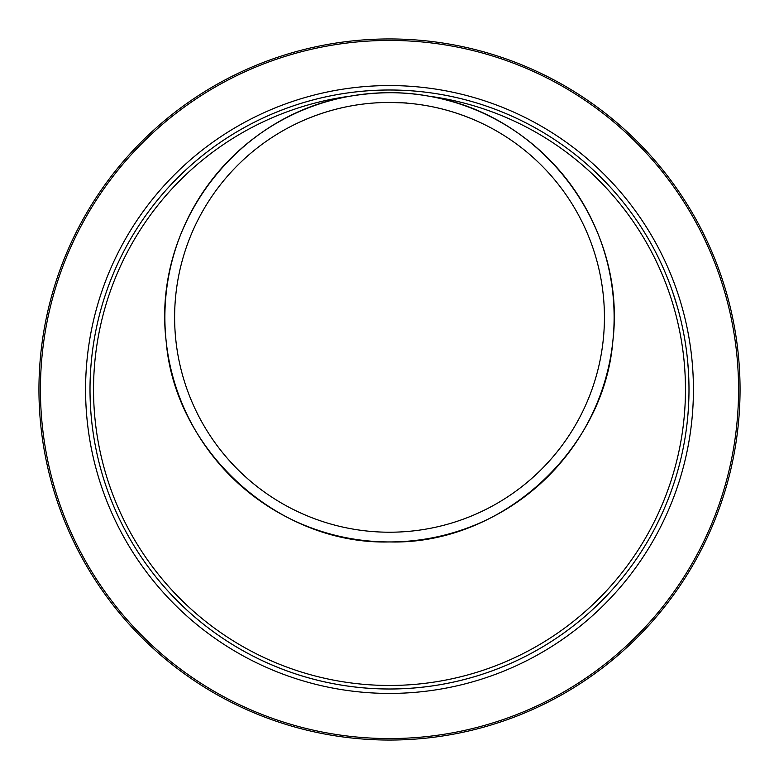 <?xml version="1.0" encoding="UTF-8"?>
<svg xmlns="http://www.w3.org/2000/svg" width="779" height="779" viewBox="0 0 779 779"><rect width="100%" height="100%" fill="white"/><g stroke="black" fill="none" stroke-linecap="round" stroke-linejoin="round"><path stroke-width="1.17" d="M677.457 471.792L676.669 474.508A299.487 299.487 0 0 0 678.334 468.676L676.883 473.798M676.123 476.329L674.244 482.298M674.575 481.305L674.76 480.721M675.5 478.355L674.595 481.218M674.517 481.461L674.711 480.867M674.838 480.477L673.173 485.521A299.487 299.487 0 0 1 672.881 486.398L673.708 483.944M673.475 484.645L673.28 485.22M673.523 484.499L674.176 482.513M672.988 292.914A299.487 299.487 0 0 1 673.446 294.267L674.01 295.962M674.049 296.088L674.556 297.636M675.072 299.272L675.237 299.798M676.182 302.846L676.367 303.469M677.555 307.53L677.993 309.107M676.591 304.229L677.574 307.617M675.354 300.158L675.597 300.967M672.55 291.628L673.747 295.173M674.458 297.354L674.078 296.176L674.468 297.364M679.122 313.255L679.824 316.001M679.882 316.216L680.038 316.849M680.739 319.692L680.924 320.471M682.024 325.301L682.385 326.985M682.423 327.161L682.686 328.387M683.086 330.335L682.92 329.517M683.144 330.617L683.261 331.231M682.891 329.371L683.193 330.861M679.639 315.252A299.487 299.487 0 0 1 679.814 315.943L680.271 317.774M661.352 263.838L662.51 266.389M662.598 266.564L664.458 270.8M665.295 272.747L664.857 271.715M660.543 262.104L659.618 260.167M656.979 254.782A299.487 299.487 0 0 1 658.791 258.443L659.92 260.79M661.566 264.305L662.277 265.863M662.89 267.236L663.455 268.492M664.614 271.15L665.285 272.728M664 269.729A299.487 299.487 0 0 0 661.244 263.614L657.34 255.493M657.7 256.223L659.209 259.31M659.784 260.498L660.475 261.968M665.412 273.03A299.487 299.487 0 0 0 664.234 270.284L663.533 268.667M663.426 268.424L662.608 266.603M669.317 282.758L669.502 283.244M670.953 287.149L671.332 288.201M670.164 284.997L667.632 278.444M687.107 422.987L687.234 421.838M687.078 423.279L687.175 422.432M687.906 414.925L687.536 418.985M687.516 419.121L687.458 419.696M688.87 397.962L688.285 410.056M688.626 404.252L688.461 407.213M688.899 396.803L688.879 397.709M688.792 400.377L688.87 398.059M687.633 417.963L687.75 416.677M688.032 413.425L687.818 415.947M687.516 359.879L687.76 362.439A299.487 299.487 0 0 1 687.867 363.589L688.042 365.731M688.091 366.403L688.276 368.847M688.373 370.356L687.516 359.81A299.487 299.487 0 0 1 687.691 361.66M688.295 369.207L688.529 372.927M687.682 361.592L687.604 360.784M687.672 361.446L687.721 361.982M687.779 362.624L688.032 365.594A299.487 299.487 0 0 1 688.12 366.666L688.178 367.493M687.984 364.981L688.052 365.838M688.305 369.304L688.344 369.811M687.467 359.343L687.302 357.727M687.653 361.242L687.497 359.625M688.802 378.847L688.714 376.734M683.465 446.747L683.193 448.139M682.628 450.885L682.901 449.571M682.745 450.34L682.346 452.229M682.385 452.044L682.521 451.392M683.3 447.584L683.095 448.636M682.881 449.687L682.608 450.963M682.589 451.09L682.472 451.635M681.761 454.897L681.479 456.153M677.769 470.711L677.331 472.24M678.412 468.393A299.487 299.487 0 0 0 678.976 466.28L678.645 467.517M670.057 494.295L672.715 486.865A299.487 299.487 0 0 1 667.885 499.923L667.837 500.06M669.482 495.814L667.437 501.053A299.487 299.487 0 0 1 667.136 501.793M667.048 502.017L666.882 502.426A299.487 299.487 0 0 1 665.285 506.262M670.592 492.834L670.213 493.876M668.791 497.615L667.885 499.923M674.01 483.038L673.816 483.613M673.738 483.856L672.365 487.897M671.41 490.585L671.06 491.559M670.037 494.344L672.813 486.593A299.487 299.487 0 0 1 672.715 486.865M673.65 484.11L673.874 483.428M672.647 291.921L677.37 306.877M677.331 306.76L677.175 306.225M677.087 305.923L676.571 304.161M673.29 293.819L674.351 297.013M674.838 298.542L675.15 299.516M675.734 301.385L676.523 304.005M677.837 308.542L678.042 309.273M677.165 306.196L677.389 306.975M675.783 301.541L676.386 303.537M676.805 304.93L677.126 306.05M675.227 299.759L674.02 296.001M662.384 512.903L657.135 523.907M659.005 520.119L659.355 519.389M684.468 337.677L684.575 338.3M686.095 348.009L686.28 349.343M686.893 354.153L686.796 353.354M686.484 350.823L686.689 352.498M685.686 345.136L685.812 345.973M680.252 317.696L680.875 320.266M681.489 322.896L682.073 325.534M682.287 326.508L682.784 328.865M682.832 329.079L682.57 327.823M682.034 325.34L682.375 326.917M682.755 328.728L683.125 330.51M682.365 326.878L682.482 327.394M682.862 329.244L682.998 329.906M679.775 315.777L679.97 316.576M688.412 370.872L688.5 372.479M688.519 372.839L688.597 374.232M688.763 377.903L688.792 378.711M687.984 365L687.906 364.046M688.548 373.209L688.587 373.93M688.607 374.426L688.733 377.163M687.506 359.732L687.555 360.239M687.711 361.923L687.779 362.576M688.509 372.498L688.655 375.39M479.543 122.215A214.877 214.877 0 0 1 358.642 529.983A214.877 214.877 0 0 1 174.623 317.326A214.877 214.877 0 0 1 479.543 122.215C450.749 109.079 420.738 102.487 389.5 102.439C358.262 102.487 328.251 109.079 299.457 122.215M656.619 254.071A299.487 299.487 0 0 0 90.656 409.16A299.487 299.487 0 0 0 389.5 688.987A299.487 299.487 0 0 0 688.344 369.84A299.487 299.487 0 0 0 350.277 92.594A299.487 299.487 0 0 0 90.656 409.16A299.487 299.487 0 0 0 663.659 510.05M428.265 96.08C404.525 91.591 378.682 91.591 350.735 96.08C236.884 114.484 151.944 225.345 166.219 341.757C174.895 449.571 277.178 544.988 389.5 541.941A224.615 224.615 0 0 1 194.974 205.013A224.615 224.615 0 0 1 584.026 205.013A224.615 224.615 0 0 1 389.5 541.941C501.822 544.988 604.105 449.571 612.781 341.757C627.056 225.345 542.116 114.484 428.265 96.08A295.971 295.971 0 0 1 639.092 548.562A295.971 295.971 0 0 1 139.908 548.562A295.971 295.971 0 0 1 350.735 96.08M687.321 357.999A299.487 299.487 0 0 0 687.127 356.139M685.101 341.436A299.487 299.487 0 0 0 684.731 339.186M684.059 335.398A299.487 299.487 0 0 0 683.641 333.159M683.602 332.974A299.487 299.487 0 0 0 683.465 332.263M679.561 314.959A299.487 299.487 0 0 0 678.976 312.73M672.131 290.431A299.487 299.487 0 0 0 671.693 289.194M666.6 275.893A299.487 299.487 0 0 0 666.006 274.442M661.244 263.614A299.487 299.487 0 0 0 660.66 262.348M389.5 740.05A350.55 350.55 0 0 0 693.086 214.225A350.55 350.55 0 0 0 85.914 214.225A350.55 350.55 0 0 0 389.5 740.05A350.55 350.55 0 0 0 693.086 214.225A350.55 350.55 0 0 0 85.914 214.225A350.55 350.55 0 0 0 389.5 740.05M389.5 688.987A299.487 299.487 0 0 0 688.344 369.84A299.487 299.487 0 0 0 350.277 92.594M389.5 738.57A349.07 349.07 0 0 1 87.199 214.965A349.07 349.07 0 0 1 691.801 214.965A349.07 349.07 0 0 1 389.5 738.57M389.5 693.417A303.917 303.917 0 0 0 652.705 237.537A303.917 303.917 0 0 0 126.295 237.537A303.917 303.917 0 0 0 389.5 693.417M406.95 102.974L389.5 102.439"/></g></svg>
